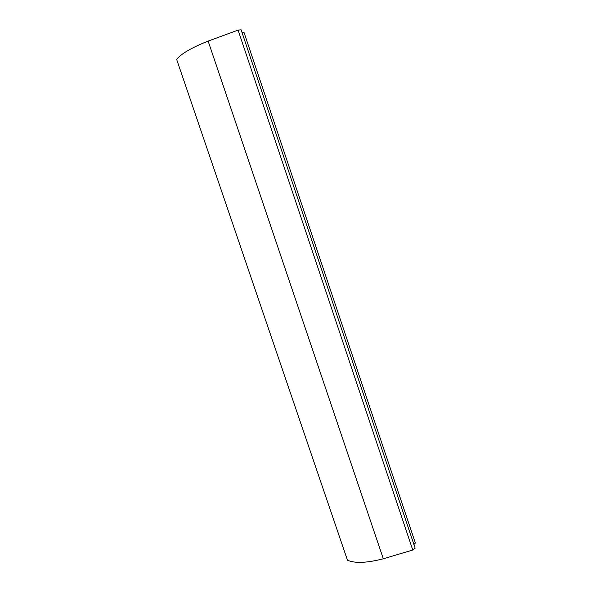 <?xml version="1.0" encoding="UTF-8"?>
<svg xmlns="http://www.w3.org/2000/svg" width="592" height="592" viewBox="0 0 592 592"><rect width="100%" height="100%" fill="white"/><g stroke="black" fill="none" stroke-linecap="round" stroke-linejoin="round"><path stroke-width="0.89" d="M241.987 32.427L244.008 32.419L415.377 543.042L413.919 544.492M238.088 30.103L241.114 29.815L415.155 548.177L412.765 550.02L238.088 30.103L208.14 41.1C191.69 47.634 181.189 53.717 176.638 59.355L347.467 560.202C354.83 563.495 366.774 563.022 383.313 558.781L412.765 550.02M383.313 558.781L208.14 41.1M347.467 560.202L176.638 59.355"/></g></svg>
